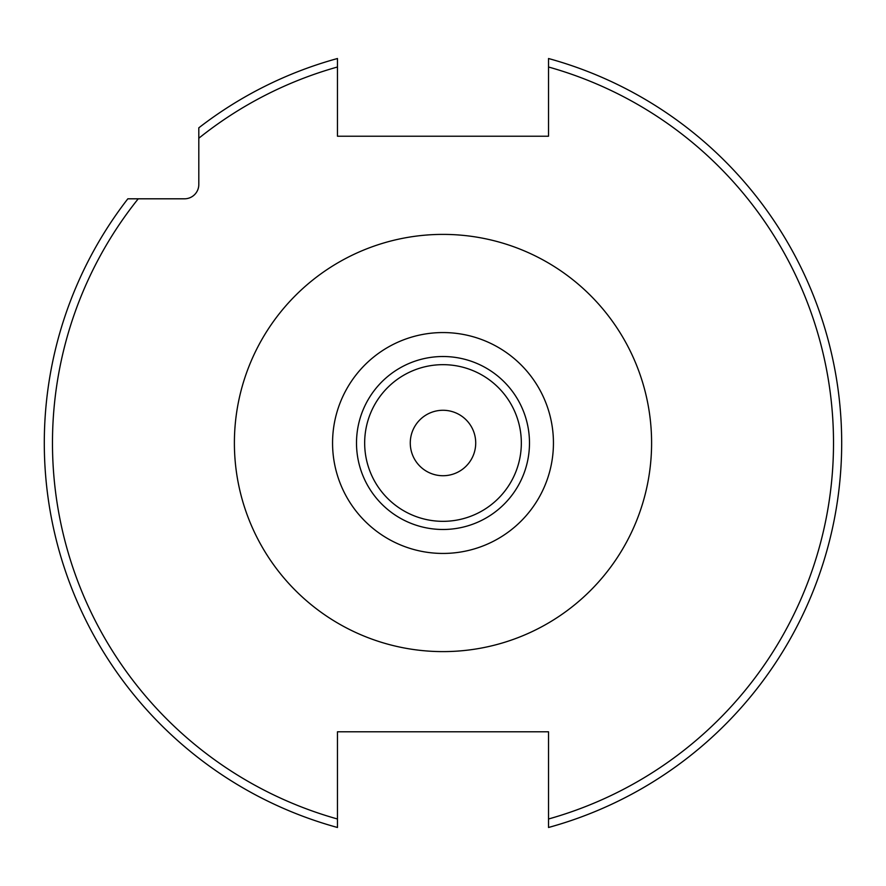 <?xml version="1.0" encoding="UTF-8"?>
<svg xmlns="http://www.w3.org/2000/svg" width="886" height="886" viewBox="0 0 886 886"><rect width="100%" height="100%" fill="white"/><g stroke="black" fill="none" stroke-linecap="round" stroke-linejoin="round"><path stroke-width="1.33" d="M548.523 827.48L548.523 731.781L337.466 731.781L337.466 818.996A390.527 390.527 0 0 1 138.238 198.807L184.487 198.807A14.32 14.32 0 0 0 198.807 184.487L198.807 138.238A390.527 390.527 0 0 1 337.466 67.004L337.466 136.222L548.523 136.222L548.523 58.52A398.7 398.7 0 0 1 548.523 827.48A398.7 398.7 0 0 0 548.523 58.52M138.238 198.807L127.828 198.807A398.7 398.7 0 0 0 337.466 827.48L337.466 818.996M337.466 67.004L337.466 58.52A398.7 398.7 0 0 0 198.807 127.828L198.807 138.238M337.466 807.932L337.466 827.48A398.7 398.7 0 0 1 127.828 198.807M443 553.44A110.44 110.44 0 0 0 553.44 443A110.44 110.44 0 0 0 443 332.56A110.44 110.44 0 0 0 332.56 443A110.44 110.44 0 0 0 443 553.44M443 410.273A32.727 32.727 0 0 1 475.716 443A32.727 32.727 0 0 1 443 475.727A32.727 32.727 0 0 1 410.273 443A32.727 32.727 0 0 1 443 410.273M548.523 818.996A390.527 390.527 0 0 0 548.523 67.004M443 234.391A208.609 208.609 0 0 0 234.391 443A208.609 208.609 0 0 0 443 651.609A208.609 208.609 0 0 0 651.598 443A208.609 208.609 0 0 0 443 234.391M198.807 127.828A398.7 398.7 0 0 1 337.466 58.52M443 529.485A86.485 86.485 0 0 1 356.504 443A86.485 86.485 0 0 1 443 356.515A86.485 86.485 0 0 1 529.485 443A86.485 86.485 0 0 1 443 529.485M443 521.333A78.333 78.333 0 0 1 364.667 443A78.333 78.333 0 0 1 443 364.667A78.333 78.333 0 0 1 521.333 443A78.333 78.333 0 0 1 443 521.333"/></g></svg>
